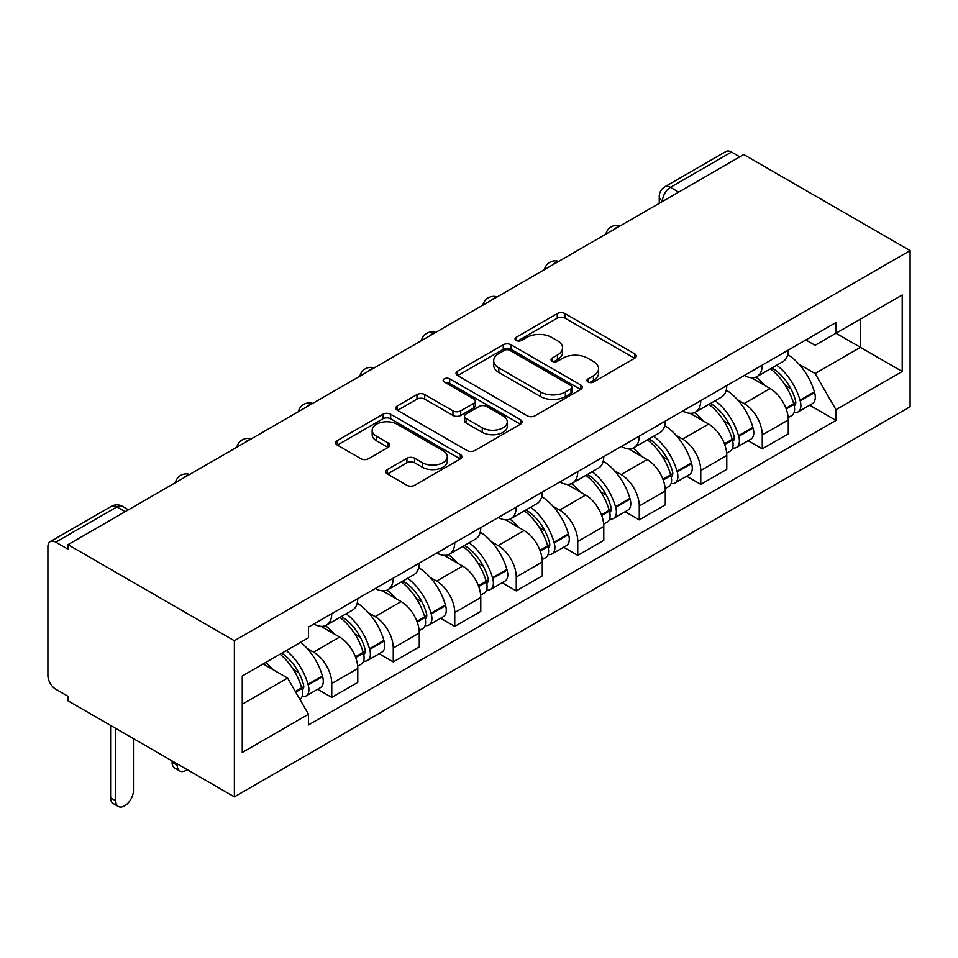 <?xml version="1.0" encoding="UTF-8"?>
<svg xmlns="http://www.w3.org/2000/svg" width="958" height="958" viewBox="0 0 958 958"><rect width="100%" height="100%" fill="white"/><g stroke="black" fill="none" stroke-linecap="round" stroke-linejoin="round"><path stroke-width="1.44" d="M588.116 382.014A3.832 2.215 0 0 0 593.541 382.014L634.651 358.268A5.473 3.161 0 0 0 636.256 356.041A5.473 3.161 0 0 0 634.651 353.801L564.992 313.589A5.473 3.161 0 0 0 557.257 313.589L516.146 337.324A3.832 2.215 0 0 0 515.021 338.892A3.832 2.215 0 0 0 516.146 340.449A3.832 2.215 0 0 0 521.559 340.449L526.876 337.384A17.507 10.107 0 0 1 551.64 337.384L557.448 340.737A17.507 10.107 0 0 1 562.586 347.886A17.507 10.107 0 0 1 557.448 355.035L552.131 358.1A3.832 2.215 0 0 0 551.006 359.669A3.832 2.215 0 0 0 552.131 361.238A3.832 2.215 0 0 0 557.544 361.238L562.873 358.16A17.507 10.107 0 0 1 587.637 358.16L593.433 361.513A17.507 10.107 0 0 1 598.57 368.662A17.507 10.107 0 0 1 593.433 375.811L588.116 378.877A3.832 2.215 0 0 0 586.991 380.446A3.832 2.215 0 0 0 588.116 382.014L588.116 378.877M387.379 469.528A5.473 3.161 0 0 0 385.775 471.767A5.473 3.161 0 0 0 387.379 474.006L406.922 485.287A5.473 3.161 0 0 0 414.658 485.287L460.319 458.918A5.473 3.161 0 0 0 461.924 456.691A5.473 3.161 0 0 0 460.319 454.451L390.66 414.239A5.473 3.161 0 0 0 382.925 414.239L337.264 440.596A5.473 3.161 0 0 0 335.659 442.836A5.473 3.161 0 0 0 337.264 445.075L360.867 458.702A5.473 3.161 0 0 0 368.602 458.702L388.146 447.41A5.473 3.161 0 0 0 389.75 445.183A5.473 3.161 0 0 0 388.146 442.943L376.446 436.189A14.633 8.454 0 0 1 372.159 430.214A14.633 8.454 0 0 1 381.188 422.406A14.633 8.454 0 0 1 397.151 424.238L443.003 450.715A14.633 8.454 0 0 1 447.29 456.691A14.633 8.454 0 0 1 438.249 464.498A14.633 8.454 0 0 1 422.298 462.666L414.658 458.247A5.473 3.161 0 0 0 406.922 458.247L387.379 469.528L387.379 474.006M234.375 640.734L68.006 544.683L743.731 154.561L910.1 250.613L234.375 640.734L234.375 796.876L910.1 406.755L910.1 250.613M527.271 415.796A5.473 3.161 0 0 0 535.007 415.796L580.668 389.439A5.473 3.161 0 0 0 582.272 387.2A5.473 3.161 0 0 0 580.668 384.972L511.009 344.76A5.473 3.161 0 0 0 503.273 344.76L457.613 371.117A5.473 3.161 0 0 0 456.008 373.357A5.473 3.161 0 0 0 457.613 375.584L527.271 415.796M445.793 382.841A3.832 2.215 0 0 1 449.673 383.38L449.673 378.829L520.493 419.712A5.473 3.161 0 0 1 522.098 421.951A5.473 3.161 0 0 1 520.493 424.178L474.833 450.547A5.473 3.161 0 0 1 467.097 450.547L397.438 410.323L397.438 405.857A5.473 3.161 0 0 0 395.834 408.096A5.473 3.161 0 0 0 397.438 410.323M397.438 405.857L416.981 394.576A5.473 3.161 0 0 1 424.717 394.576L452.966 410.886A5.473 3.161 0 0 0 460.702 410.886L473.671 403.402A5.473 3.161 0 0 0 475.276 401.163A5.473 3.161 0 0 0 473.671 398.935L444.261 381.955A3.832 2.215 0 0 1 443.135 380.386A3.832 2.215 0 0 1 445.506 378.35A3.832 2.215 0 0 1 449.673 378.829M68.006 544.683L68.006 549.233L55.78 542.18A11.149 6.443 -120 0 0 50.211 541.629A11.149 6.443 -120 0 0 47.9 546.731L47.9 675.57A11.149 6.443 -120 0 0 55.78 689.221L68.006 696.274L68.006 700.825L234.375 796.876M678.683 192.115L670.408 187.337A11.149 6.443 60 0 0 664.828 186.786L725.936 151.508A11.149 6.443 60 0 1 731.505 152.059L670.408 187.337A11.149 6.443 120 0 0 662.517 200.988L662.517 201.443M739.792 156.837L731.505 152.059M762.257 365.106A25.65 14.813 60 0 1 756.952 376.614L782.973 361.597A25.65 14.813 -120 0 0 788.278 350.077M737.564 399.785L744.126 403.569A25.65 14.813 60 0 1 762.257 434.98L788.278 419.951A25.65 14.813 -120 0 0 770.148 388.541L751.527 377.787M788.278 419.951L788.278 433.842L762.257 448.859L748.15 440.716M756.952 376.614A25.65 14.813 60 0 1 744.318 375.452M762.257 434.98L762.257 448.859M700.753 400.612A25.65 14.813 60 0 1 695.448 412.12L721.47 397.103A25.65 14.813 -120 0 0 726.775 385.583M686.646 476.222L700.765 484.365L726.775 469.348L726.775 455.469A25.65 14.813 -120 0 0 708.645 424.059L690.023 413.305M695.448 412.12A25.65 14.813 60 0 1 682.826 410.97M676.061 435.291L682.623 439.075A25.65 14.813 60 0 1 700.765 470.486L700.765 484.365M639.261 436.118A25.65 14.813 60 0 1 633.945 447.626L659.966 432.609A25.65 14.813 -120 0 0 665.271 421.089M625.143 511.728L639.261 519.883L665.283 504.854L665.283 490.975A25.65 14.813 -120 0 0 647.141 459.565L628.52 448.811M633.945 447.626A25.65 14.813 60 0 1 621.323 446.476M614.557 470.797L621.119 474.581A25.65 14.813 60 0 1 639.261 505.992L639.261 519.883M577.758 471.623A25.65 14.813 60 0 1 572.441 483.131L598.463 468.115A25.65 14.813 -120 0 0 603.779 456.607M563.651 547.234L577.758 555.389L603.779 540.36L603.779 526.481A25.65 14.813 -120 0 0 585.637 495.07L567.016 484.317M572.441 483.131A25.65 14.813 60 0 1 559.819 481.982M553.065 506.303L559.628 510.087A25.65 14.813 60 0 1 577.758 541.498L577.758 555.389M516.254 507.129A25.65 14.813 60 0 1 510.949 518.649L536.959 503.621A25.65 14.813 -120 0 0 542.276 492.113M502.148 582.751L516.254 590.894L542.276 575.866L542.276 561.987A25.65 14.813 -120 0 0 524.146 530.576L505.513 519.823M510.949 518.649A25.65 14.813 60 0 1 498.316 517.488M491.562 541.809L498.124 545.593A25.65 14.813 60 0 1 516.254 577.003L516.254 590.894M454.751 542.635A25.65 14.813 60 0 1 449.446 554.155L475.467 539.126A25.65 14.813 -120 0 0 480.772 527.619M440.644 618.257L454.751 626.4L480.772 611.384L480.772 597.493A25.65 14.813 -120 0 0 462.642 566.082L444.021 555.329M449.446 554.155A25.65 14.813 60 0 1 436.812 552.994M430.058 577.315L436.62 581.111A25.65 14.813 60 0 1 454.751 612.521L454.751 626.4M393.247 578.141A25.65 14.813 60 0 1 387.942 589.661L413.964 574.632A25.65 14.813 -120 0 0 419.269 563.124M379.14 653.763L393.259 661.906L419.269 646.89L419.269 632.999A25.65 14.813 -120 0 0 401.139 601.588L382.517 590.835M387.942 589.661A25.65 14.813 60 0 1 375.32 588.499M368.555 612.821L375.117 616.617A25.65 14.813 60 0 1 393.259 648.027L393.259 661.906M331.755 613.659A25.65 14.813 60 0 1 326.439 625.167L352.46 610.138A25.65 14.813 -120 0 0 357.765 598.63M317.637 689.269L331.755 697.412L357.777 682.395L357.777 668.504A25.65 14.813 -120 0 0 339.635 637.094L321.014 626.34M326.439 625.167A25.65 14.813 60 0 1 313.817 624.005M307.051 648.327L313.613 652.123A25.65 14.813 60 0 1 331.755 683.533L331.755 697.412M805.822 339.946L815.09 345.299L902.22 294.992L860.428 319.122L860.428 347.347L815.09 373.524L799.068 364.268M242.254 704.238L287.592 678.072L308.488 714.261L242.254 752.497L242.254 676.013L308.488 637.777L308.488 627.083L835.987 322.535L835.987 333.24L902.22 371.476L835.987 409.713L815.09 373.524M902.22 294.992L902.22 371.476M308.488 714.261L308.488 724.955L835.987 420.406L835.987 409.713M287.592 678.072L263.151 663.954M809.654 405.21L835.987 420.406M589.649 382.553L593.433 380.362A17.507 10.107 0 0 0 598.57 373.213L598.57 368.662M562.586 347.886L562.586 352.436A17.507 10.107 0 0 1 557.448 359.585L553.664 361.777M634.579 358.316L564.992 318.14A5.473 3.161 0 0 0 557.257 318.14L517.667 341M580.596 389.475L511.009 349.311A5.473 3.161 0 0 0 503.273 349.311L457.685 375.632M570.992 388.768A3.832 2.215 0 0 0 572.118 387.2A3.832 2.215 0 0 0 570.992 385.643L509.848 350.341A3.832 2.215 0 0 0 504.435 350.341L498.819 353.586A17.507 10.107 0 0 0 493.693 360.735A17.507 10.107 0 0 0 498.819 367.884L540.611 392.002A17.507 10.107 0 0 0 565.388 392.002L570.992 388.768L570.992 393.319A3.832 2.215 0 0 0 572.118 391.762L572.118 387.2M493.693 360.735L493.693 365.285A17.507 10.107 0 0 0 498.819 372.434L498.819 367.884M570.992 393.319L565.388 396.564A17.507 10.107 0 0 1 540.611 396.564L498.819 372.434M397.51 410.371L416.981 399.127L416.981 394.576M475.276 401.163L475.276 405.725A5.473 3.161 0 0 1 473.671 407.952L460.702 415.437A5.473 3.161 0 0 1 452.966 415.437L424.717 399.127A5.473 3.161 0 0 0 416.981 399.127M449.673 383.38L520.422 424.226M482.281 427.807A14.633 8.454 0 0 0 498.232 429.639A14.633 8.454 0 0 0 507.273 421.831A14.633 8.454 0 0 0 502.986 415.856L486.832 406.527A5.473 3.161 0 0 0 479.084 406.527L466.127 414.012A5.473 3.161 0 0 0 464.522 416.251A5.473 3.161 0 0 0 466.127 418.478L482.281 427.807L482.281 432.357A14.633 8.454 0 0 0 498.232 434.19A14.633 8.454 0 0 0 507.273 426.382L507.273 421.831M464.522 416.251L464.522 420.801A5.473 3.161 0 0 0 466.127 423.029L466.127 418.478M482.281 432.357L466.127 423.029M447.29 456.691L447.29 461.241A14.633 8.454 0 0 1 438.249 469.049A14.633 8.454 0 0 1 422.298 467.217L414.658 462.798A5.473 3.161 0 0 0 406.922 462.798L387.451 474.042M372.159 430.214L372.159 434.764A14.633 8.454 0 0 0 376.446 440.74L376.446 436.189M388.074 447.458L376.446 440.74M460.247 458.966L390.66 418.79A5.473 3.161 0 0 0 382.925 418.79L337.336 445.111M771.944 367.956A35.123 20.274 60 0 1 772.112 368.064A35.123 20.274 60 0 1 795.224 399.582L795.439 400.312A6.826 3.94 60 0 1 794.362 405.665A6.826 3.94 60 0 1 794.206 405.749M770.4 368.842A42.368 24.465 60 0 1 793.691 403.809L793.895 404.539A14.083 8.131 60 0 1 791.667 415.592L788.171 417.616M794.074 412.479A14.083 8.131 -120 0 0 797.978 411.952A14.083 8.131 -120 0 0 800.205 400.899L800.002 400.169A42.368 24.465 -120 0 0 776.71 365.202M787.751 354.58A42.368 24.465 60 0 1 814.384 391.858L814.599 392.588A14.083 8.131 60 0 1 812.372 403.641L797.978 411.952M755.946 377.105A42.368 24.465 60 0 1 764.795 385.463M785.404 385.523L790.805 388.637M710.441 403.462A35.123 20.274 60 0 1 710.62 403.569A35.123 20.274 60 0 1 733.732 435.088L733.936 435.818A6.826 3.94 60 0 1 732.858 441.183A6.826 3.94 60 0 1 732.702 441.255M708.896 404.348A42.368 24.465 60 0 1 732.187 439.315L732.391 440.045A14.083 8.131 60 0 1 730.176 451.098L726.667 453.122M732.583 447.985A14.083 8.131 -120 0 0 736.474 447.458A14.083 8.131 -120 0 0 738.702 436.405L738.498 435.674A42.368 24.465 -120 0 0 715.207 400.707M726.248 390.086A42.368 24.465 60 0 1 752.88 427.364L753.096 428.094A14.083 8.131 60 0 1 750.868 439.147L736.474 447.458M694.454 412.611A42.368 24.465 60 0 1 703.304 420.969M723.901 421.029L729.301 424.143M648.937 438.98A35.123 20.274 60 0 1 649.117 439.075A35.123 20.274 60 0 1 672.229 470.594L672.432 471.324A6.826 3.94 60 0 1 671.354 476.689A6.826 3.94 60 0 1 671.199 476.773M647.404 439.866A42.368 24.465 60 0 1 670.684 474.821L670.899 475.551A14.083 8.131 60 0 1 668.672 486.604L665.175 488.628M671.079 483.491A14.083 8.131 -120 0 0 674.983 482.964A14.083 8.131 -120 0 0 677.198 471.911L676.995 471.18A42.368 24.465 -120 0 0 653.703 436.213M664.744 425.591A42.368 24.465 60 0 1 691.389 462.87L691.592 463.6A14.083 8.131 60 0 1 689.365 474.653L674.983 482.964M632.951 448.116A42.368 24.465 60 0 1 641.8 456.475M662.397 456.535L667.798 459.648M587.434 474.485A35.123 20.274 60 0 1 587.613 474.581A35.123 20.274 60 0 1 610.725 506.099L610.929 506.83A6.826 3.94 60 0 1 609.851 512.195A6.826 3.94 60 0 1 609.695 512.279M585.901 475.372A42.368 24.465 60 0 1 609.18 510.327L609.396 511.057A14.083 8.131 60 0 1 607.168 522.11L603.672 524.134M609.575 518.996A14.083 8.131 -120 0 0 613.479 518.47A14.083 8.131 -120 0 0 615.695 507.417L615.491 506.686A42.368 24.465 -120 0 0 592.212 471.731M603.241 461.109A42.368 24.465 60 0 1 629.885 498.376L630.089 499.106A14.083 8.131 60 0 1 627.861 510.159L613.479 518.47M571.447 483.634A42.368 24.465 60 0 1 580.297 491.981M600.894 492.041L606.294 495.154M525.93 509.991A35.123 20.274 60 0 1 526.11 510.087A35.123 20.274 60 0 1 549.221 541.605L549.425 542.336A6.826 3.94 60 0 1 548.347 547.701A6.826 3.94 60 0 1 548.192 547.784M524.397 510.877A42.368 24.465 60 0 1 547.689 545.832L547.892 546.563A14.083 8.131 60 0 1 545.665 557.616L542.168 559.64M548.072 554.502A14.083 8.131 -120 0 0 551.976 553.975A14.083 8.131 -120 0 0 554.203 542.923L553.987 542.192A42.368 24.465 -120 0 0 530.708 507.237M541.737 496.615A42.368 24.465 60 0 1 568.381 533.893L568.585 534.612A14.083 8.131 60 0 1 566.37 545.665L551.976 553.975M509.943 519.14A42.368 24.465 60 0 1 518.793 527.487M539.402 527.547L544.803 530.672M464.438 545.497A35.123 20.274 60 0 1 464.606 545.593A35.123 20.274 60 0 1 487.718 577.111L487.933 577.842A6.826 3.94 60 0 1 486.856 583.206A6.826 3.94 60 0 1 486.7 583.29M462.894 546.383A42.368 24.465 60 0 1 486.185 581.35L486.389 582.069A14.083 8.131 60 0 1 484.161 593.122L480.665 595.146M486.568 590.008A14.083 8.131 -120 0 0 490.472 589.481A14.083 8.131 -120 0 0 492.699 578.428L492.496 577.698A42.368 24.465 -120 0 0 469.204 542.743M480.245 532.121A42.368 24.465 60 0 1 506.878 569.399L507.093 570.118A14.083 8.131 60 0 1 504.866 581.183L490.472 589.481M448.44 554.646A42.368 24.465 60 0 1 457.289 562.993M477.898 563.053L483.299 566.178M402.935 581.003A35.123 20.274 60 0 1 403.114 581.111A35.123 20.274 60 0 1 426.226 612.629L426.43 613.348A6.826 3.94 60 0 1 425.352 618.712A6.826 3.94 60 0 1 425.196 618.796M401.39 581.889A42.368 24.465 60 0 1 424.681 616.856L424.885 617.575A14.083 8.131 60 0 1 422.67 628.64L419.161 630.651M425.077 625.526A14.083 8.131 -120 0 0 428.968 624.987A14.083 8.131 -120 0 0 431.196 613.934L430.992 613.216A42.368 24.465 -120 0 0 407.701 578.249M418.742 567.627A42.368 24.465 60 0 1 445.374 604.905L445.59 605.636A14.083 8.131 60 0 1 443.362 616.689L428.968 624.987M386.948 590.152A42.368 24.465 60 0 1 395.798 598.499M416.395 598.558L421.795 601.684M341.431 616.509A35.123 20.274 60 0 1 341.611 616.617A35.123 20.274 60 0 1 364.723 648.135L364.926 648.865A6.826 3.94 60 0 1 363.848 654.218A6.826 3.94 60 0 1 363.693 654.302M177.206 763.873L177.206 765.25A12.55 7.245 120 0 0 179.805 770.986A12.55 7.245 120 0 0 187.193 769.645M179.805 770.986L174.679 768.029A12.55 7.245 -60 0 1 172.081 762.293L172.081 760.915M339.898 617.395A42.368 24.465 60 0 1 363.178 652.362L363.393 653.093A14.083 8.131 60 0 1 361.166 664.145L357.669 666.157M363.573 661.032A14.083 8.131 -120 0 0 367.477 660.505A14.083 8.131 -120 0 0 369.692 649.44L369.489 648.722A42.368 24.465 -120 0 0 346.197 613.755M357.238 603.133A42.368 24.465 60 0 1 383.883 640.411L384.086 641.141A14.083 8.131 60 0 1 381.859 652.194L367.477 660.505M325.445 625.658A42.368 24.465 60 0 1 334.294 634.016M354.891 634.064L360.292 637.19M281.82 653.176A35.123 20.274 60 0 1 303.219 683.641L303.423 684.371A6.826 3.94 60 0 1 302.345 689.724A6.826 3.94 60 0 1 302.189 689.808M115.714 728.367L115.714 800.756A12.55 7.245 120 0 0 118.313 806.492A12.55 7.245 120 0 0 127.977 803.139A12.55 7.245 120 0 0 133.449 790.506L133.449 738.618M118.313 806.492L113.188 803.534A12.55 7.245 -60 0 1 110.589 797.798L110.589 725.41M280.035 654.206A42.368 24.465 60 0 1 301.674 687.868L301.89 688.598A14.083 8.131 60 0 1 299.95 699.472M302.069 696.538A14.083 8.131 -120 0 0 305.973 696.011A14.083 8.131 -120 0 0 308.189 684.958L307.985 684.228A42.368 24.465 -120 0 0 286.346 650.566M300.74 642.255A42.368 24.465 60 0 1 322.379 675.917L322.583 676.647A14.083 8.131 60 0 1 320.355 687.7L305.973 696.011M265.653 662.517A42.368 24.465 60 0 1 272.791 669.522M293.387 669.582L298.788 672.696M662.912 201.216L662.517 200.988A11.149 6.443 0 0 1 659.248 196.438L659.248 203.336M393.259 648.027L419.269 632.999M454.751 612.521L480.772 597.493M516.254 577.003L542.276 561.987M577.758 541.498L603.779 526.481M639.261 505.992L665.283 490.975M700.765 470.486L726.775 455.469M331.755 683.533L357.777 668.504M313.613 652.123L339.635 637.094M375.117 616.617L401.139 601.588M436.62 581.111L462.642 566.082M498.124 545.593L524.146 530.576M559.628 510.087L585.637 495.07M621.119 474.581L647.141 459.565M682.623 439.075L708.645 424.059M744.126 403.569L770.148 388.541M619.251 226.423A11.149 6.443 120 0 0 614.329 229.273M557.748 261.941A11.149 6.443 120 0 0 552.826 264.779M496.244 297.447A11.149 6.443 120 0 0 491.322 300.285M434.74 332.953A11.149 6.443 120 0 0 429.819 335.791M373.249 368.459A11.149 6.443 120 0 0 368.315 371.297M311.745 403.965A11.149 6.443 120 0 0 306.823 406.815M250.242 439.471A11.149 6.443 120 0 0 245.32 442.321M188.738 474.976A11.149 6.443 120 0 0 183.816 477.826M125.175 511.68L116.888 506.902L55.78 542.18M128.432 509.8L122.468 506.351A11.149 6.443 120 0 0 116.888 506.902A11.149 6.443 60 0 0 111.32 506.351L50.211 541.629M593.433 380.362L593.433 375.811M552.131 361.238L552.131 358.1M557.448 359.585L557.448 355.035M516.146 340.449L516.146 337.324M557.257 318.14L557.257 313.589M564.992 318.14L564.992 313.589M634.651 358.268L634.651 353.801M457.613 375.584L457.613 371.117M503.273 349.311L503.273 344.76M511.009 349.311L511.009 344.76M580.668 389.439L580.668 384.972M540.611 396.564L540.611 392.002M565.388 396.564L565.388 392.002M424.717 399.127L424.717 394.576M452.966 415.437L452.966 410.886M460.702 415.437L460.702 410.886M473.671 407.952L473.671 403.402M520.493 424.178L520.493 419.712M406.922 462.798L406.922 458.247M414.658 462.798L414.658 458.247M422.298 467.217L422.298 462.666M388.146 447.41L388.146 442.943M337.264 445.075L337.264 440.596M382.925 418.79L382.925 414.239M390.66 418.79L390.66 414.239M460.319 458.918L460.319 454.451M786.195 408.982L793.895 404.539M800.205 400.899L814.599 392.588M800.002 400.169L814.384 391.858M793.679 403.749L795.775 402.54M785.931 408.288L793.691 403.809M724.691 444.488L732.391 440.045M738.702 436.405L753.096 428.094M738.498 435.674L752.88 427.364M732.175 439.267L734.271 438.057M724.428 443.794L732.187 439.315M663.187 480.006L670.899 475.551M677.198 471.911L691.592 463.6M676.995 471.18L691.389 462.87M670.672 474.773L672.767 473.563M662.924 479.299L670.684 474.821M601.684 515.512L609.396 511.057M615.695 507.417L630.089 499.106M615.491 506.686L629.885 498.376M609.168 510.279L611.264 509.069M601.42 514.805L609.18 510.327M540.18 551.018L547.892 546.563M554.203 542.923L568.585 534.612M553.987 542.192L568.381 533.893M547.665 545.785L549.76 544.575M539.929 550.323L547.689 545.832M478.677 586.524L486.389 582.069M492.699 578.428L507.093 570.118M492.496 577.698L506.878 569.399M486.173 581.29L488.269 580.081M478.425 585.829L486.185 581.35M417.185 622.029L424.885 617.575M431.196 613.934L445.59 605.636M430.992 613.216L445.374 604.905M424.669 616.796L426.765 615.587M416.922 621.335L424.681 616.856M172.081 762.293L177.206 765.25M355.681 657.535L363.393 653.093M369.692 649.44L384.086 641.141M369.489 648.722L383.883 640.411M363.166 652.302L365.261 651.093M355.418 656.841L363.178 652.362M110.589 797.798L115.714 800.756M295.723 692.155L301.89 688.598M308.189 684.958L322.583 676.647M307.985 684.228L322.379 675.917M295.363 691.52L303.758 686.599M620.197 225.884A11.149 11.149 0 0 0 605.887 234.147M558.694 261.39A11.149 11.149 0 0 0 544.384 269.653M497.19 296.896A11.149 11.149 0 0 0 482.88 305.159M435.686 332.402A11.149 11.149 0 0 0 421.388 340.665M374.195 367.908A11.149 11.149 0 0 0 359.885 376.171M312.691 403.426A11.149 11.149 0 0 0 298.381 411.677M251.188 438.932A11.149 11.149 0 0 0 236.877 447.182M189.684 474.438A11.149 11.149 0 0 0 175.374 482.7M122.468 506.351A11.149 11.149 0 0 0 111.32 506.351M664.828 186.786A11.149 11.149 0 0 0 659.248 196.438"/></g></svg>
